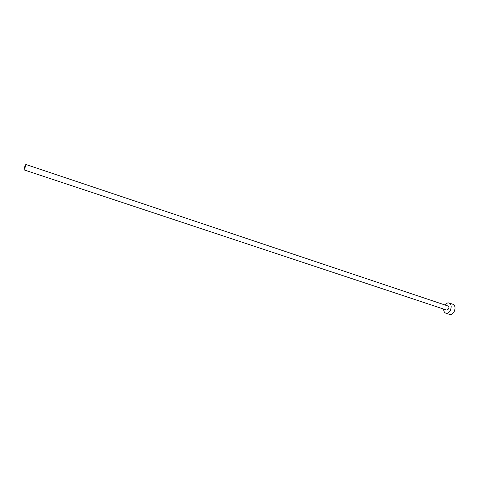 <?xml version="1.0" encoding="UTF-8"?>
<svg xmlns="http://www.w3.org/2000/svg" width="479" height="479" viewBox="0 0 479 479"><rect width="100%" height="100%" fill="white"/><g stroke="black" fill="none" stroke-linecap="round" stroke-linejoin="round"><path stroke-width="0.72" d="M24.812 166.429L24.004 169.877L24.992 167.919L25.806 164.465L24.812 166.429M24.004 169.877L446.739 310.093L448.56 308.985C449.152 307.548 448.991 306.566 448.093 306.033L25.806 164.465M443.668 309.075C443.656 311.218 444.35 312.577 445.751 313.146C447.47 313.541 448.985 312.613 450.296 310.38C451.769 306.788 451.38 304.327 449.134 302.997C447.667 302.62 446.302 303.285 445.027 305.009M445.751 313.146L449.595 314.416C451.326 314.805 452.847 313.889 454.158 311.661C455.619 308.081 455.224 305.626 452.972 304.297L449.134 302.997"/></g></svg>
